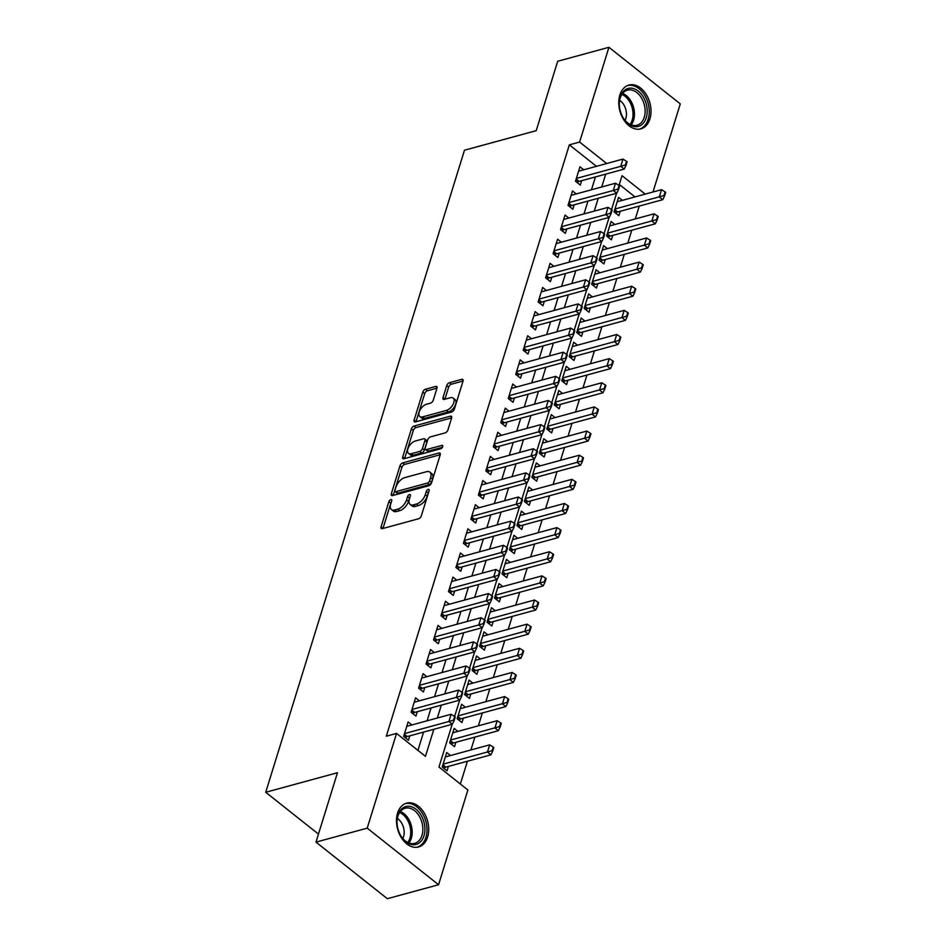 <?xml version="1.0" encoding="UTF-8"?>
<svg xmlns="http://www.w3.org/2000/svg" width="946" height="946" viewBox="0 0 946 946"><rect width="100%" height="100%" fill="white"/><g stroke="black" fill="none" stroke-linecap="round" stroke-linejoin="round"><path stroke-width="1.42" d="M390.804 499.606A1.998 1.064 -51.6 0 0 388.877 501.64L381.084 526.816A2.862 1.525 -51.6 0 0 381.321 528.507A2.862 1.525 -51.6 0 0 382.361 528.637L418.581 518.763A2.862 1.525 -51.6 0 0 421.325 515.854L429.117 490.678A1.998 1.064 -51.6 0 0 428.952 489.496A1.998 1.064 -51.6 0 0 428.219 489.401A1.998 1.064 -51.6 0 0 426.291 491.447L425.286 494.699A9.141 4.884 -51.6 0 1 416.5 504.041L413.485 504.857A9.141 4.884 -51.6 0 1 410.15 504.443A9.141 4.884 -51.6 0 1 409.393 499.039L410.398 495.775A1.998 1.064 -51.6 0 0 410.233 494.592A1.998 1.064 -51.6 0 0 409.512 494.498A1.998 1.064 -51.6 0 0 407.584 496.544L406.579 499.807A9.141 4.884 -51.6 0 1 397.793 509.137L394.778 509.965A9.141 4.884 -51.6 0 1 391.443 509.551A9.141 4.884 -51.6 0 1 390.686 504.135L391.691 500.883A1.998 1.064 -51.6 0 0 391.526 499.689A1.998 1.064 -51.6 0 0 390.804 499.606M391.254 502.279A1.998 1.064 -51.6 0 0 390.804 503.177L383.012 528.353A2.862 1.525 -51.6 0 0 382.976 528.471M428.68 492.086A1.998 1.064 -51.6 0 0 428.231 492.972L427.214 496.236L425.286 494.699M409.973 497.182A1.998 1.064 -51.6 0 0 409.512 498.069L408.506 501.333L406.579 499.807M649.926 118.9A22.704 15.526 -105.2 0 1 640.868 128.881A22.704 15.526 -105.2 0 1 623.544 119.468A22.704 15.526 -105.2 0 1 619.855 95.038A22.704 15.526 -105.2 0 1 628.913 85.057A22.704 15.526 -105.2 0 1 646.236 94.47A22.704 15.526 -105.2 0 1 649.926 118.9M427.639 836.985A22.704 15.526 -105.2 0 1 418.581 846.977A22.704 15.526 -105.2 0 1 401.258 837.553A22.704 15.526 -105.2 0 1 397.568 813.134A22.704 15.526 -105.2 0 1 406.626 803.154A22.704 15.526 -105.2 0 1 423.95 812.567A22.704 15.526 -105.2 0 1 427.639 836.985M436.957 388.262A2.862 1.525 -51.6 0 0 436.733 386.571A2.862 1.525 -51.6 0 0 435.68 386.441L425.523 389.208A2.862 1.525 -51.6 0 0 422.779 392.129L414.123 420.083A2.862 1.525 -51.6 0 0 414.36 421.774A2.862 1.525 -51.6 0 0 415.4 421.904L451.62 412.03A2.862 1.525 -51.6 0 0 454.364 409.11L463.02 381.155A2.862 1.525 -51.6 0 0 462.783 379.464A2.862 1.525 -51.6 0 0 461.743 379.334L449.468 382.681A2.862 1.525 -51.6 0 0 446.725 385.601L443.012 397.568A2.862 1.525 -51.6 0 0 443.248 399.259A2.862 1.525 -51.6 0 0 444.289 399.389L450.379 397.722A7.639 4.08 -51.6 0 1 453.169 398.077A7.639 4.08 -51.6 0 1 452.933 404.628A7.639 4.08 -51.6 0 1 446.453 410.398L422.614 416.902A7.639 4.08 -51.6 0 1 419.823 416.547A7.639 4.08 -51.6 0 1 420.071 409.996A7.639 4.08 -51.6 0 1 426.54 404.226L430.513 403.138A2.862 1.525 -51.6 0 0 433.256 400.229L436.957 388.262M452.2 724.293L438.968 767.052L467.892 789.993L438.566 884.735L387.328 898.7L315.976 842.117L337.462 772.728L265.72 792.275L464.474 150.225L536.216 130.666L557.691 61.265L608.928 47.3L680.28 103.883L653 192.003M315.976 842.117L367.214 828.152L396.54 733.41L425.464 756.351L433.836 729.295M596.453 166.319L569.362 144.833L386.299 736.201L396.54 733.41M569.362 144.833L579.602 142.042L608.928 47.3M402.712 462.89A2.862 1.525 -51.6 0 0 399.969 465.81L391.313 493.765A2.862 1.525 -51.6 0 0 391.549 495.456A2.862 1.525 -51.6 0 0 392.59 495.586L428.81 485.712A2.862 1.525 -51.6 0 0 431.553 482.803L440.209 454.837A2.862 1.525 -51.6 0 0 439.973 453.146A2.862 1.525 -51.6 0 0 438.932 453.016L402.712 462.89L404.64 464.427A2.862 1.525 -51.6 0 0 401.896 467.336L393.24 495.302A2.862 1.525 -51.6 0 0 393.205 495.42M402.724 456.93L411.38 428.964A2.862 1.525 -51.6 0 1 414.123 426.055L450.331 416.181A2.862 1.525 -51.6 0 1 451.372 416.311A2.862 1.525 -51.6 0 1 451.609 418.002L447.907 429.969A2.862 1.525 -51.6 0 1 445.164 432.878L430.477 436.886A2.862 1.525 -51.6 0 0 427.734 439.807L425.274 447.742A2.862 1.525 -51.6 0 0 425.511 449.433A2.862 1.525 -51.6 0 0 426.551 449.563L441.841 445.389A1.998 1.064 -51.6 0 1 442.574 445.483A1.998 1.064 -51.6 0 1 442.503 447.198A1.998 1.064 -51.6 0 1 440.812 448.711L404.001 458.751A2.862 1.525 -51.6 0 1 402.961 458.621A2.862 1.525 -51.6 0 1 402.724 456.93L404.651 458.455L413.307 430.501L411.38 428.964M622.326 200.375L618.542 197.371L614.06 211.845L618.873 215.676L620.245 211.265M614.853 224.509L611.069 221.506L606.587 235.992L611.4 239.811L612.772 235.4M607.379 248.644L603.595 245.641L599.114 260.126L603.926 263.946L605.298 259.547M599.906 272.779L596.122 269.776L591.64 284.261L596.465 288.081L597.825 283.682M592.433 296.914L588.649 293.922L584.167 308.396L588.991 312.227L590.351 307.817M584.959 321.061L581.175 318.057L576.693 332.543L581.518 336.362L582.878 331.951M577.498 345.195L573.702 342.192L569.22 356.677L574.045 360.497L575.405 356.086M570.024 369.33L566.24 366.327L561.747 380.812L566.571 384.632L567.931 380.233M562.551 393.465L558.767 390.473L554.285 404.947L559.098 408.778L560.47 404.368M555.077 417.612L551.293 414.608L546.812 429.082L551.624 432.913L552.996 428.503M547.604 441.747L543.82 438.743L539.338 453.229L544.163 457.048L545.523 452.637M540.131 465.881L536.347 462.878L531.865 477.363L536.689 481.183L538.049 476.784M532.657 490.016L528.873 487.013L524.391 501.498L529.216 505.318L530.576 500.919M525.196 514.163L521.4 511.159L516.918 525.633L521.743 529.464L523.103 525.054M517.722 538.298L513.938 535.294L509.445 549.78L514.269 553.599L515.629 549.188M510.249 562.432L506.465 559.429L501.983 573.915L506.796 577.734L508.168 573.335M502.775 586.567L498.991 583.564L494.51 598.049L499.322 601.869L500.694 597.47M495.302 610.702L491.518 607.71L487.036 622.184L491.849 626.015L493.221 621.605M487.829 634.849L484.045 631.845L479.563 646.331L484.387 650.15L485.747 645.74M480.355 658.984L476.571 655.98L472.089 670.466L476.914 674.285L478.274 669.874M472.882 683.118L469.098 680.115L464.616 694.601L469.441 698.42L470.801 694.021M465.42 707.253L461.624 704.262L457.143 718.735L461.967 722.567L463.327 718.156M457.947 731.4L454.163 728.396L449.669 742.87L454.494 746.701L455.854 742.291M411.912 724.943L408.116 721.952L403.635 736.426L408.459 740.257L409.819 735.846M419.374 700.809L415.59 697.805L411.108 712.291L415.933 716.11L417.292 711.711M426.847 676.674L423.063 673.67L418.581 688.156L423.406 691.975L424.766 687.565M434.32 652.539L430.536 649.535L426.055 664.021L430.879 667.841L432.239 663.43M441.794 628.404L438.01 625.401L433.528 639.874L438.341 643.706L439.713 639.295M449.267 604.258L445.483 601.254L441.002 615.74L445.814 619.559L447.186 615.16M456.741 580.123L452.957 577.119L448.475 591.605L453.288 595.424L454.659 591.025M464.214 555.988L460.43 552.984L455.937 567.47L460.761 571.289L462.121 566.879M471.687 531.853L467.892 528.849L463.41 543.323L468.235 547.155L469.594 542.744M479.149 507.706L475.365 504.703L470.883 519.188L475.708 523.008L477.068 518.609M486.622 483.572L482.838 480.568L478.357 495.054L483.181 498.873L484.541 494.474M494.096 459.437L490.312 456.433L485.83 470.919L490.655 474.738L492.015 470.328M501.569 435.302L497.785 432.298L493.304 446.772L498.116 450.603L499.488 446.193M509.043 411.155L505.259 408.164L500.777 422.637L505.59 426.469L506.961 422.058M516.516 387.02L512.732 384.017L508.239 398.503L513.063 402.322L514.423 397.923M523.989 362.886L520.194 359.882L515.712 374.368L520.537 378.187L521.896 373.788M531.451 338.751L527.667 335.747L523.185 350.233L528.01 354.052L529.37 349.642M538.924 314.616L535.14 311.612L530.659 326.086L535.483 329.918L536.843 325.507M546.398 290.469L542.614 287.466L538.132 301.951L542.957 305.771L544.317 301.372M553.871 266.334L550.087 263.331L545.606 277.817L550.418 281.636L551.79 277.237M561.345 242.2L557.561 239.196L553.079 253.682L557.892 257.501L559.263 253.09M568.818 218.065L565.034 215.061L560.552 229.535L565.365 233.366L566.737 228.956M576.291 193.918L572.507 190.915L568.014 205.4L572.838 209.22L574.198 204.821M417.931 750.379L423.595 732.098M427.084 720.817L431.069 707.951M434.557 696.67L438.542 683.816M442.03 672.535L446.004 659.681M449.504 648.4L453.477 635.546M456.977 624.265L460.95 611.4M464.451 600.119L468.424 587.265M471.912 575.984L475.897 563.13M479.386 551.849L483.371 538.995M486.859 527.714L490.844 514.849M494.332 503.568L498.317 490.714M501.806 479.433L505.779 466.579M509.279 455.298L513.252 442.444M516.753 431.163L520.726 418.309M524.214 407.028L528.199 394.163M531.687 382.882L535.673 370.028M539.161 358.747L543.146 345.893M546.634 334.612L550.619 321.758M554.108 310.477L558.081 297.612M561.581 286.331L565.554 273.477M569.054 262.196L573.028 249.342M576.528 238.061L580.501 225.207M583.989 213.926L587.974 201.06M591.463 189.779L595.448 176.926M583.765 169.783L579.969 166.78L575.487 181.265L580.312 185.085L581.672 180.686M460.359 784.021L467.407 761.246M470.895 749.965L474.88 737.111M478.369 725.83L482.342 712.977M485.842 701.696L489.815 688.83M493.315 677.549L497.289 664.695M500.777 653.414L504.762 640.56M508.25 629.279L512.235 616.425M515.724 605.144L519.709 592.279M523.197 580.998L527.182 568.144M530.671 556.863L534.656 544.009M538.144 532.728L542.117 519.874M545.617 508.593L549.591 495.728M553.091 484.447L557.064 471.593M560.552 460.312L564.537 447.458M568.026 436.177L572.011 423.323M575.499 412.042L579.484 399.188M582.973 387.907L586.958 375.042M590.446 363.761L594.419 350.907M597.919 339.626L601.893 326.772M605.393 315.491L609.366 302.637M612.854 291.356L616.839 278.491M620.328 267.21L624.313 254.356M627.801 243.075L631.786 230.221M635.274 218.94L639.26 206.086M635.014 196.91L619.311 184.446M450.473 755.535L446.689 752.531L442.208 767.017L447.02 770.836L448.392 766.426M265.72 792.275L318.459 834.1M438.566 884.735L367.214 828.152M645.267 194.119L622.03 175.684L619.003 185.428M616.579 193.268L611.542 209.563M609.106 217.403L604.068 233.709M601.632 241.537L596.595 257.844M594.171 265.684L589.122 281.979M586.697 289.819L581.648 306.114M579.224 313.954L574.175 330.26M571.751 338.089L566.701 354.395M564.277 362.235L559.228 378.53M556.804 386.37L551.766 402.665M549.33 410.505L544.293 426.812M541.869 434.64L536.82 450.946M534.395 458.775L529.346 475.081M526.922 482.921L521.873 499.216M519.449 507.056L514.399 523.351M511.975 531.191L506.926 547.498M504.502 555.326L499.464 571.632M497.028 579.472L491.991 595.767M489.567 603.607L484.518 619.902M482.093 627.742L477.044 644.049M474.62 651.877L469.571 668.183M467.147 676.023L462.097 692.318M459.673 700.158L454.624 716.453M606.705 163.528L579.602 142.042M437.336 718.014L441.309 705.16M444.809 693.879L448.782 681.025M452.283 669.744L456.256 656.891M459.744 645.61L463.729 632.744M467.218 621.463L471.203 608.609M474.691 597.328L478.676 584.474M482.164 573.193L486.149 560.339M489.638 549.058L493.611 536.193M497.111 524.912L501.084 512.058M504.585 500.777L508.558 487.923M512.046 476.642L516.031 463.788M519.52 452.507L523.505 439.642M526.993 428.361L530.978 415.507M534.466 404.226L538.451 391.372M541.94 380.091L545.913 367.237M549.413 355.956L553.386 343.102M556.887 331.821L560.86 318.956M564.36 307.675L568.333 294.821M571.822 283.54L575.807 270.686M579.295 259.405L583.28 246.551M586.768 235.27L590.753 222.405M594.242 211.124L598.227 198.27M601.715 186.989L605.688 174.135M391.443 509.551L393.37 511.077A9.141 4.884 -51.6 0 0 396.705 511.49L394.778 509.965M408.506 501.333A9.141 4.884 -51.6 0 1 399.72 510.674L396.705 511.49M410.15 504.443L412.078 505.98A9.141 4.884 -51.6 0 0 415.412 506.394L413.485 504.857M427.214 496.236A9.141 4.884 -51.6 0 1 418.428 505.566L415.412 506.394M440.245 454.719L404.64 464.427M394.943 490.395A1.998 1.064 -51.6 0 0 395.109 491.577A1.998 1.064 -51.6 0 0 395.83 491.672L427.616 483.004A1.998 1.064 -51.6 0 0 429.543 480.958L430.607 477.529A9.141 4.884 -51.6 0 0 429.851 472.113A9.141 4.884 -51.6 0 0 426.516 471.699L404.793 477.624A9.141 4.884 -51.6 0 0 396.007 486.954L394.943 490.395M395.109 491.577L397.036 493.103A1.998 1.064 -51.6 0 0 397.758 493.197L395.83 491.672M429.851 472.113L431.778 473.639A9.141 4.884 -51.6 0 1 432.535 479.054L431.471 482.495A1.998 1.064 -51.6 0 1 429.543 484.529L397.758 493.197M451.644 417.872L416.051 427.58A2.862 1.525 -51.6 0 0 413.307 430.501M425.511 449.433L427.438 450.958A2.862 1.525 -51.6 0 0 428.479 451.088L442.468 447.281M415.235 441.037A7.639 4.08 -51.6 0 0 408.767 446.819A7.639 4.08 -51.6 0 0 408.53 453.37A7.639 4.08 -51.6 0 0 411.309 453.713L419.717 451.431A2.862 1.525 -51.6 0 0 422.46 448.51L424.92 440.576A2.862 1.525 -51.6 0 0 424.683 438.885A2.862 1.525 -51.6 0 0 423.631 438.755L415.235 441.037M408.53 453.37L410.458 454.896A7.639 4.08 -51.6 0 0 413.236 455.251L411.309 453.713M424.683 438.885L426.611 440.41A2.862 1.525 -51.6 0 1 426.847 442.101L424.387 450.036A2.862 1.525 -51.6 0 1 421.644 452.957L413.236 455.251M419.823 416.547L421.762 418.085A7.639 4.08 -51.6 0 0 424.541 418.428L422.614 416.902M453.169 398.077L455.097 399.602A7.639 4.08 -51.6 0 1 454.86 406.153A7.639 4.08 -51.6 0 1 448.38 411.936L424.541 418.428M463.055 381.037L451.396 384.206A2.862 1.525 -51.6 0 0 448.652 387.127L444.939 399.094A2.862 1.525 -51.6 0 0 444.904 399.224M436.993 388.132L427.45 390.733A2.862 1.525 -51.6 0 0 424.707 393.654L416.051 421.609A2.862 1.525 -51.6 0 0 416.015 421.739M443.745 768.235L445.176 767.407A2.909 1.561 128.4 0 1 445.826 767.123L490.915 754.837L487.45 752.082L489.685 744.845L445.318 756.942M492.7 751.148L493.824 747.529L493.244 747.068L492.121 750.698L492.7 751.148L490.915 754.837M443.083 764.179L492.121 750.698M489.685 744.845L493.244 747.068M453.56 720.107L454.139 720.568L455.251 716.95L454.683 716.489L453.56 720.107L448.889 721.502L452.354 724.246L407.265 736.544A2.909 1.561 -51.6 0 0 406.614 736.828L405.184 737.655M406.756 726.351L451.124 714.254L448.889 721.502L404.521 733.599M454.683 716.489L451.124 714.254M452.354 724.246L454.139 720.568M423.974 835.826A19.653 13.445 -105.2 0 1 400.619 835.436A19.653 13.445 -105.2 0 1 397.013 822.204A19.653 13.445 -105.2 0 1 397.947 815.192A19.653 13.445 -105.2 0 1 416.004 809.22A19.653 13.445 -105.2 0 1 423.974 835.826M400.489 835.2A18.199 12.44 74.8 0 0 414.726 843.347A18.199 12.44 74.8 0 0 421.987 835.342A18.199 12.44 74.8 0 0 419.031 815.771A18.199 12.44 74.8 0 0 405.148 808.227A18.199 12.44 74.8 0 0 397.888 816.232A18.199 12.44 74.8 0 0 397.013 822.476M402.819 838.499A12.96 8.857 74.8 0 0 403.552 836.678A12.96 8.857 74.8 0 0 397.355 818.456M416.902 847.273L416.843 847.297A22.562 15.432 74.8 0 0 416.902 847.273A22.562 15.432 74.8 0 0 425.913 837.364A22.562 15.432 74.8 0 0 422.235 813.099A22.562 15.432 74.8 0 0 405.03 803.733A22.562 15.432 74.8 0 0 404.971 803.757L405.03 803.733M635.393 126.693A19.653 13.445 -105.2 0 1 622.906 117.339A19.653 13.445 -105.2 0 1 619.299 104.119A19.653 13.445 -105.2 0 1 631.112 88.144A19.653 13.445 -105.2 0 1 647.04 108.211A19.653 13.445 -105.2 0 1 635.393 126.693M622.775 117.103A18.199 12.44 74.8 0 0 634.21 125.534A18.199 12.44 74.8 0 0 637.013 125.25A18.199 12.44 74.8 0 0 644.687 106.413A18.199 12.44 74.8 0 0 630.249 89.858A18.199 12.44 74.8 0 0 627.435 90.142A18.199 12.44 74.8 0 0 619.299 104.379M639.189 129.188L639.129 129.2A22.562 15.432 74.8 0 0 639.189 129.188A22.562 15.432 74.8 0 0 648.708 105.834A22.562 15.432 74.8 0 0 630.793 85.294A22.562 15.432 74.8 0 0 627.316 85.648A22.562 15.432 74.8 0 0 627.257 85.66L627.316 85.648M625.105 120.402A12.96 8.857 74.8 0 0 619.642 100.359M451.218 744.1L452.649 743.272A2.909 1.561 128.4 0 1 453.3 742.988L498.388 730.702L494.924 727.947L497.158 720.698L452.791 732.795M500.174 727.013L501.297 723.394L500.718 722.933L499.594 726.552L500.174 727.013L498.388 730.702M450.556 740.044L499.594 726.552M497.158 720.698L500.718 722.933M458.692 719.965L460.123 719.137A2.909 1.561 128.4 0 1 460.773 718.854L505.862 706.556L502.397 703.812L504.632 696.563L460.264 708.66M507.647 702.878L508.759 699.26L508.179 698.798L507.068 702.417L507.647 702.878L505.862 706.556M458.03 715.897L507.068 702.417M504.632 696.563L508.179 698.798M466.165 695.83L467.584 695.003A2.909 1.561 128.4 0 1 468.246 694.719L513.335 682.421L509.87 679.666L512.105 672.429L467.738 684.526M515.109 678.743L516.232 675.113L515.653 674.664L514.541 678.282L515.109 678.743L513.335 682.421M465.491 691.763L514.541 678.282M512.105 672.429L515.653 674.664M473.639 671.684L475.058 670.856A2.909 1.561 128.4 0 1 475.72 670.572L520.808 658.286L517.332 655.531L519.579 648.294L475.211 660.391M522.582 654.597L523.706 650.978L523.126 650.517L522.003 654.147L522.582 654.597L520.808 658.286M472.965 667.628L522.003 654.147M519.579 648.294L523.126 650.517M461.033 695.972L461.613 696.433L462.724 692.803L462.145 692.354L461.033 695.972L456.362 697.356L459.827 700.111L414.738 712.409A2.909 1.561 -51.6 0 0 414.076 712.693L412.657 713.521M414.23 702.216L458.597 690.119L456.362 697.356L411.983 709.453M462.145 692.354L458.597 690.119M459.827 700.111L461.613 696.433M468.495 671.837L469.074 672.287L470.197 668.668L469.618 668.207L468.495 671.837L463.824 673.221L467.3 675.976L422.212 688.262A2.909 1.561 -51.6 0 0 421.549 688.546L420.13 689.374M421.703 678.081L466.071 665.984L463.824 673.221L419.456 685.318M469.618 668.207L466.071 665.984M467.3 675.976L469.074 672.287M475.968 647.691L476.548 648.152L477.671 644.533L477.091 644.072L475.968 647.691L471.297 649.086L474.774 651.841L429.685 664.127A2.909 1.561 -51.6 0 0 429.023 664.411L427.604 665.239M429.177 653.934L473.544 641.849L471.297 649.086L426.93 661.183M477.091 644.072L473.544 641.849M474.774 651.841L476.548 648.152M483.441 623.556L484.021 624.017L485.144 620.399L484.565 619.937L483.441 623.556L478.771 624.951L482.247 627.695L437.158 639.993A2.909 1.561 -51.6 0 0 436.496 640.276L435.065 641.104M436.65 629.8L481.017 617.703L478.771 624.951L434.403 637.048M484.565 619.937L481.017 617.703M482.247 627.695L484.021 624.017M481.1 647.549L482.531 646.721A2.909 1.561 128.4 0 1 483.193 646.437L528.282 634.151L524.805 631.396L527.052 624.159L482.685 636.244M530.056 630.462L531.179 626.843L530.6 626.382L529.476 630.001L530.056 630.462L528.282 634.151M480.438 643.493L529.476 630.001M527.052 624.159L530.6 626.382M490.915 599.421L491.494 599.882L492.618 596.264L492.038 595.803L490.915 599.421L486.244 600.805L489.721 603.56L444.62 615.858A2.909 1.561 -51.6 0 0 443.97 616.142L442.539 616.969M444.112 605.665L488.491 593.568L486.244 600.805L441.877 612.902M492.038 595.803L488.491 593.568M489.721 603.56L491.494 599.882M488.574 623.414L490.004 622.586A2.909 1.561 128.4 0 1 490.655 622.302L535.755 610.004L532.279 607.261L534.525 600.012L490.158 612.109M537.529 606.327L538.652 602.708L538.073 602.247L536.95 605.866L537.529 606.327L535.755 610.004M487.911 619.358L536.95 605.866M534.525 600.012L538.073 602.247M498.388 575.286L498.968 575.747L500.091 572.117L499.512 571.668L498.388 575.286L493.717 576.67L497.182 579.425L452.093 591.723A2.909 1.561 -51.6 0 0 451.443 591.995L450.012 592.823M451.585 581.53L495.952 569.433L493.717 576.67L449.35 588.767M499.512 571.668L495.952 569.433M497.182 579.425L498.968 575.747M496.047 599.279L497.478 598.451A2.909 1.561 128.4 0 1 498.128 598.168L543.229 585.87L539.752 583.114L541.999 575.878L497.62 587.974M545.002 582.192L546.126 578.574L545.546 578.112L544.423 581.731L545.002 582.192L543.229 585.87M495.385 595.211L544.423 581.731M541.999 575.878L545.546 578.112M505.862 551.151L506.441 551.601L507.553 547.982L506.985 547.521L505.862 551.151L501.191 552.535L504.656 555.29L459.567 567.576A2.909 1.561 -51.6 0 0 458.916 567.86L457.486 568.688M459.058 557.395L503.426 545.298L501.191 552.535L456.823 564.632M506.985 547.521L503.426 545.298M504.656 555.29L506.441 551.601M503.52 575.133L504.951 574.305A2.909 1.561 128.4 0 1 505.602 574.033L550.69 561.735L547.226 558.98L549.46 551.743L505.093 563.84M552.476 558.057L553.599 554.427L553.02 553.978L551.896 557.596L552.476 558.057L550.69 561.735M502.858 571.077L551.896 557.596M549.46 551.743L553.02 553.978M513.335 527.005L513.915 527.466L515.026 523.848L514.447 523.386L513.335 527.005L508.664 528.4L512.129 531.155L467.04 543.442A2.909 1.561 -51.6 0 0 466.39 543.725L464.959 544.553M466.532 533.248L510.899 521.151L508.664 528.4L464.297 540.497M514.447 523.386L510.899 521.151M512.129 531.155L513.915 527.466M510.994 550.998L512.425 550.17A2.909 1.561 128.4 0 1 513.075 549.886L558.164 537.6L554.699 534.845L556.934 527.608L512.566 539.705M559.949 533.911L561.061 530.292L560.493 529.831L559.37 533.449L559.949 533.911L558.164 537.6M510.332 546.942L559.37 533.449M556.934 527.608L560.493 529.831M520.808 502.87L521.376 503.331L522.499 499.713L521.92 499.252L520.808 502.87L516.138 504.265L519.602 507.009L474.514 519.307A2.909 1.561 -51.6 0 0 473.851 519.591L472.432 520.418M474.005 509.114L518.373 497.017L516.138 504.265L471.758 516.35M521.92 499.252L518.373 497.017M519.602 507.009L521.376 503.331M518.467 526.863L519.886 526.035A2.909 1.561 128.4 0 1 520.548 525.751L565.637 513.465L562.172 510.71L564.407 503.461L520.04 515.558M567.423 509.776L568.534 506.157L567.955 505.696L566.843 509.315L567.423 509.776L565.637 513.465M517.793 522.807L566.843 509.315M564.407 503.461L567.955 505.696M528.27 478.735L528.849 479.196L529.973 475.566L529.393 475.117L528.27 478.735L523.599 480.119L527.076 482.874L481.987 495.172A2.909 1.561 -51.6 0 0 481.325 495.456L479.906 496.272M481.479 484.979L525.846 472.882L523.599 480.119L479.232 492.216M529.393 475.117L525.846 472.882M527.076 482.874L528.849 479.196M525.941 502.728L527.36 501.9A2.909 1.561 128.4 0 1 528.022 501.617L573.11 489.319L569.634 486.575L571.881 479.326L527.513 491.423M574.884 485.641L576.008 482.022L575.428 481.561L574.305 485.18L574.884 485.641L573.11 489.319M525.267 498.66L574.305 485.18M571.881 479.326L575.428 481.561M535.743 454.6L536.323 455.05L537.446 451.431L536.867 450.97L535.743 454.6L531.073 455.984L534.549 458.739L489.46 471.025A2.909 1.561 -51.6 0 0 488.798 471.309L487.367 472.137M488.952 460.844L533.319 448.747L531.073 455.984L486.705 468.081M536.867 450.97L533.319 448.747M534.549 458.739L536.323 455.05M533.414 478.581L534.833 477.765A2.909 1.561 128.4 0 1 535.495 477.482L580.584 465.184L577.107 462.428L579.354 455.192L534.987 467.289M582.358 461.506L583.481 457.876L582.902 457.426L581.778 461.045L582.358 461.506L580.584 465.184M532.74 474.525L581.778 461.045M579.354 455.192L582.902 457.426M543.217 430.454L543.796 430.915L544.92 427.296L544.34 426.835L543.217 430.454L538.546 431.849L542.023 434.604L496.922 446.89A2.909 1.561 -51.6 0 0 496.272 447.174L494.841 448.002M496.425 436.697L540.793 424.612L538.546 431.849L494.179 443.946M544.34 426.835L540.793 424.612M542.023 434.604L543.796 430.915M540.875 454.447L542.306 453.619A2.909 1.561 128.4 0 1 542.969 453.335L588.057 441.049L584.581 438.294L586.827 431.057L542.46 443.154M589.831 437.359L590.954 433.741L590.375 433.28L589.252 436.91L589.831 437.359L588.057 441.049M540.213 450.391L589.252 436.91M586.827 431.057L590.375 433.28M550.69 406.319L551.27 406.78L552.393 403.162L551.814 402.7L550.69 406.319L546.019 407.714L549.484 410.458L504.395 422.756A2.909 1.561 -51.6 0 0 503.745 423.039L502.314 423.867M503.887 412.562L548.266 400.465L546.019 407.714L501.652 419.811M551.814 402.7L548.266 400.465M549.484 410.458L551.27 406.78M548.349 430.312L549.78 429.484A2.909 1.561 128.4 0 1 550.43 429.2L595.531 416.914L592.054 414.159L594.301 406.91L549.922 419.007M597.304 413.225L598.428 409.606L597.848 409.145L596.725 412.763L597.304 413.225L595.531 416.914M547.687 426.256L596.725 412.763M594.301 406.91L597.848 409.145M558.164 382.184L558.743 382.645L559.866 379.015L559.287 378.566L558.164 382.184L553.493 383.568L556.958 386.323L511.869 398.621A2.909 1.561 -51.6 0 0 511.218 398.905L509.788 399.732M511.36 388.428L555.728 376.331L553.493 383.568L509.125 395.665M559.287 378.566L555.728 376.331M556.958 386.323L558.743 382.645M555.822 406.177L557.253 405.349A2.909 1.561 128.4 0 1 557.904 405.065L602.992 392.767L599.528 390.024L601.762 382.775L557.395 394.872M604.778 389.09L605.901 385.471L605.322 385.01L604.198 388.629L604.778 389.09L602.992 392.767M555.16 402.121L604.198 388.629M601.762 382.775L605.322 385.01M565.637 358.049L566.216 358.499L567.328 354.88L566.749 354.419L565.637 358.049L560.966 359.433L564.431 362.188L519.342 374.474A2.909 1.561 -51.6 0 0 518.692 374.758L517.261 375.586M518.834 364.293L563.201 352.196L560.966 359.433L516.599 371.53M566.749 354.419L563.201 352.196M564.431 362.188L566.216 358.499M563.296 382.042L564.727 381.214A2.909 1.561 128.4 0 1 565.377 380.931L610.466 368.633L607.001 365.877L609.236 358.64L564.868 370.737M612.251 364.955L613.375 361.325L612.795 360.875L611.672 364.494L612.251 364.955L610.466 368.633M562.634 377.974L611.672 364.494M609.236 358.64L612.795 360.875M573.11 333.903L573.69 334.364L574.801 330.745L574.222 330.284L573.11 333.903L568.44 335.298L571.904 338.053L526.816 350.339A2.909 1.561 -51.6 0 0 526.153 350.623L524.734 351.451M526.307 340.146L570.675 328.061L568.44 335.298L524.06 347.395M574.222 330.284L570.675 328.061M571.904 338.053L573.69 334.364M570.769 357.895L572.2 357.068A2.909 1.561 128.4 0 1 572.85 356.784L617.939 344.498L614.474 341.743L616.709 334.506L572.342 346.603M619.725 340.808L620.836 337.19L620.257 336.729L619.145 340.359L619.725 340.808L617.939 344.498M570.107 353.839L619.145 340.359M616.709 334.506L620.257 336.729M580.572 309.768L581.151 310.229L582.275 306.61L581.695 306.149L580.572 309.768L575.901 311.163L579.378 313.918L534.289 326.204A2.909 1.561 -51.6 0 0 533.627 326.488L532.208 327.316M533.781 316.011L578.148 303.914L575.901 311.163L531.534 323.26M581.695 306.149L578.148 303.914M579.378 313.918L581.151 310.229M578.243 333.761L579.662 332.933A2.909 1.561 128.4 0 1 580.324 332.649L625.412 320.363L621.948 317.608L624.183 310.371L579.815 322.456M627.186 316.674L628.31 313.055L627.73 312.594L626.619 316.212L627.186 316.674L625.412 320.363M577.568 329.705L626.619 316.212M624.183 310.371L627.73 312.594M588.045 285.633L588.625 286.094L589.748 282.476L589.169 282.014L588.045 285.633L583.375 287.016L586.851 289.772L541.762 302.07A2.909 1.561 -51.6 0 0 541.1 302.353L539.681 303.181M541.254 291.876L585.621 279.78L583.375 287.016L539.007 299.113M589.169 282.014L585.621 279.78M586.851 289.772L588.625 286.094M585.716 309.626L587.135 308.798A2.909 1.561 128.4 0 1 587.797 308.514L632.886 296.216L629.409 293.473L631.656 286.224L587.289 298.321M634.66 292.539L635.783 288.92L635.204 288.459L634.08 292.078L634.66 292.539L632.886 296.216M585.042 305.57L634.08 292.078M631.656 286.224L635.204 288.459M595.519 261.498L596.098 261.959L597.222 258.329L596.642 257.88L595.519 261.498L590.848 262.882L594.325 265.637L549.236 277.935A2.909 1.561 -51.6 0 0 548.574 278.207L547.143 279.035M548.727 267.742L593.095 255.645L590.848 262.882L546.481 274.979M596.642 257.88L593.095 255.645M594.325 265.637L596.098 261.959M593.177 285.491L594.608 284.663A2.909 1.561 128.4 0 1 595.27 284.379L640.359 272.081L636.883 269.326L639.129 262.089L594.762 274.186M642.133 268.404L643.256 264.785L642.677 264.324L641.554 267.943L642.133 268.404L640.359 272.081M592.515 281.423L641.554 267.943M639.129 262.089L642.677 264.324M602.992 237.363L603.572 237.813L604.695 234.194L604.116 233.733L602.992 237.363L598.321 238.747L601.798 241.502L556.697 253.788A2.909 1.561 -51.6 0 0 556.047 254.072L554.616 254.9M556.189 243.607L600.568 231.51L598.321 238.747L553.954 250.844M604.116 233.733L600.568 231.51M601.798 241.502L603.572 237.813M600.651 261.344L602.082 260.517A2.909 1.561 128.4 0 1 602.732 260.245L647.833 247.947L644.356 245.191L646.603 237.954L602.235 250.051M649.606 244.269L650.73 240.639L650.15 240.189L649.027 243.808L649.606 244.269L647.833 247.947M599.989 257.288L649.027 243.808M646.603 237.954L650.15 240.189M610.466 213.217L611.045 213.678L612.168 210.059L611.589 209.598L610.466 213.217L605.795 214.612L609.259 217.367L564.171 229.653A2.909 1.561 -51.6 0 0 563.52 229.937L562.09 230.765M563.662 219.46L608.03 207.363L605.795 214.612L561.427 226.709M611.589 209.598L608.03 207.363M609.259 217.367L611.045 213.678M608.124 237.21L609.555 236.382A2.909 1.561 128.4 0 1 610.205 236.098L655.306 223.812L651.829 221.057L654.076 213.82L609.697 225.917M657.08 220.122L658.203 216.504L657.624 216.043L656.5 219.661L657.08 220.122L655.306 223.812M607.462 233.154L656.5 219.661M654.076 213.82L657.624 216.043M617.939 189.082L618.518 189.543L619.63 185.924L619.062 185.463L617.939 189.082L613.268 190.477L616.733 193.221L571.644 205.519A2.909 1.561 -51.6 0 0 570.994 205.802L569.563 206.63M571.136 195.325L615.503 183.228L613.268 190.477L568.901 202.562M619.062 185.463L615.503 183.228M616.733 193.221L618.518 189.543M615.598 213.075L617.029 212.247A2.909 1.561 128.4 0 1 617.679 211.963L662.768 199.677L659.303 196.922L661.538 189.673L617.17 201.77M664.553 195.988L665.677 192.369L665.097 191.908L663.974 195.526L664.553 195.988L662.768 199.677M614.935 209.019L663.974 195.526M661.538 189.673L665.097 191.908M625.412 164.947L625.992 165.408L627.103 161.778L626.524 161.328L625.412 164.947L620.742 166.33L624.206 169.086L579.118 181.384A2.909 1.561 -51.6 0 0 578.455 181.667L577.036 182.495M578.609 171.191L622.976 159.094L620.742 166.33L576.374 178.427M626.524 161.328L622.976 159.094M624.206 169.086L625.992 165.408M390.804 503.177L388.877 501.64M428.231 492.972L426.291 491.447M409.512 498.069L407.584 496.544M399.72 510.674L397.793 509.137M418.428 505.566L416.5 504.041M383.012 528.353L381.084 526.816M440.339 454.139L438.932 453.016M393.24 495.302L391.313 493.765M401.896 467.336L399.969 465.81M429.543 484.529L427.616 483.004M431.471 482.495L429.543 480.958M432.535 479.054L430.607 477.529M416.051 427.58L414.123 426.055M451.739 417.292L450.331 416.181M428.479 451.088L426.551 449.563M442.823 446.169L441.841 445.389M421.644 452.957L419.717 451.431M424.387 450.036L422.46 448.51M426.847 442.101L424.92 440.576M448.38 411.936L446.453 410.398M444.939 399.094L443.012 397.568M448.652 387.127L446.725 385.601M451.396 384.206L449.468 382.681M463.138 380.458L461.743 379.334M416.051 421.609L414.123 420.083M424.707 393.654L422.779 392.129M427.45 390.733L425.523 389.208M437.087 387.553L435.68 386.441M445.826 767.123L442.894 764.794M445.176 767.407L442.693 765.444M404.131 734.853L406.614 736.828M404.32 734.214L407.265 736.544M400.312 811.514A18.199 12.44 -105.2 0 1 411.309 838.262A18.199 12.44 -105.2 0 1 408.885 842.969M407.785 842.484A17.596 12.038 74.8 0 0 409.902 838.215A17.596 12.038 74.8 0 0 399.602 812.496M622.598 93.429A18.199 12.44 -105.2 0 1 633.548 107.336A18.199 12.44 -105.2 0 1 631.171 124.872M630.071 124.399A17.596 12.038 74.8 0 0 632.141 107.714A17.596 12.038 74.8 0 0 621.889 94.399M453.3 742.988L450.367 740.659M452.649 743.272L450.166 741.297M460.773 718.854L457.829 716.524M460.123 719.137L457.628 717.163M468.246 694.719L465.302 692.377M467.584 695.003L465.101 693.028M475.72 670.572L472.775 668.243M475.058 670.856L472.574 668.893M411.593 710.718L414.076 712.693M411.794 710.068L414.738 712.409M419.066 686.583L421.549 688.546M419.267 685.933L422.212 688.262M426.54 662.448L429.023 664.411M426.741 661.798L429.685 664.127M434.013 638.302L436.496 640.276M434.214 637.663L437.158 639.993M483.193 646.437L480.249 644.108M482.531 646.721L480.048 644.758M441.486 614.167L443.97 616.142M441.687 613.528L444.62 615.858M490.655 622.302L487.722 619.973M490.004 622.586L487.521 620.611M448.96 590.032L451.443 591.995M449.161 589.382L452.093 591.723M498.128 598.168L495.196 595.838M497.478 598.451L494.995 596.477M456.433 565.897L458.916 567.86M456.622 565.247L459.567 567.576M505.602 574.033L502.669 571.691M504.951 574.305L502.468 572.342M463.895 541.751L466.39 543.725M464.096 541.112L467.04 543.442M513.075 549.886L510.131 547.557M512.425 550.17L509.941 548.207M471.368 517.616L473.851 519.591M471.569 516.977L474.514 519.307M520.548 525.751L517.604 523.422M519.886 526.035L517.403 524.06M478.842 493.481L481.325 495.456M479.043 492.831L481.987 495.172M528.022 501.617L525.077 499.287M527.36 501.9L524.876 499.926M486.315 469.346L488.798 471.309M486.516 468.696L489.46 471.025M535.495 477.482L532.551 475.14M534.833 477.765L532.35 475.791M493.788 445.199L496.272 447.174M493.989 444.561L496.922 446.89M542.969 453.335L540.024 451.006M542.306 453.619L539.823 451.656M501.262 421.065L503.745 423.039M501.463 420.426L504.395 422.756M550.43 429.2L547.498 426.871M549.78 429.484L547.296 427.509M508.735 396.93L511.218 398.905M508.936 396.279L511.869 398.621M557.904 405.065L554.971 402.736M557.253 405.349L554.77 403.374M516.209 372.795L518.692 374.758M516.398 372.145L519.342 374.474M565.377 380.931L562.444 378.589M564.727 381.214L562.243 379.24M523.67 348.66L526.153 350.623M523.871 348.01L526.816 350.339M572.85 356.784L569.906 354.454M572.2 357.068L569.705 355.105M531.144 324.513L533.627 326.488M531.345 323.875L534.289 326.204M580.324 332.649L577.379 330.32M579.662 332.933L577.178 330.97M538.617 300.379L541.1 302.353M538.818 299.74L541.762 302.07M587.797 308.514L584.853 306.185M587.135 308.798L584.652 306.823M546.09 276.244L548.574 278.207M546.291 275.593L549.236 277.935M595.27 284.379L592.326 282.05M594.608 284.663L592.125 282.688M553.564 252.109L556.047 254.072M553.765 251.459L556.697 253.788M602.732 260.245L599.799 257.903M602.082 260.517L599.598 258.554M561.037 227.962L563.52 229.937M561.238 227.324L564.171 229.653M610.205 236.098L607.273 233.768M609.555 236.382L607.072 234.419M568.511 203.828L570.994 205.802M568.7 203.189L571.644 205.519M617.679 211.963L614.746 209.634M617.029 212.247L614.545 210.272M575.972 179.693L578.455 181.667M576.173 179.042L579.118 181.384"/></g></svg>

